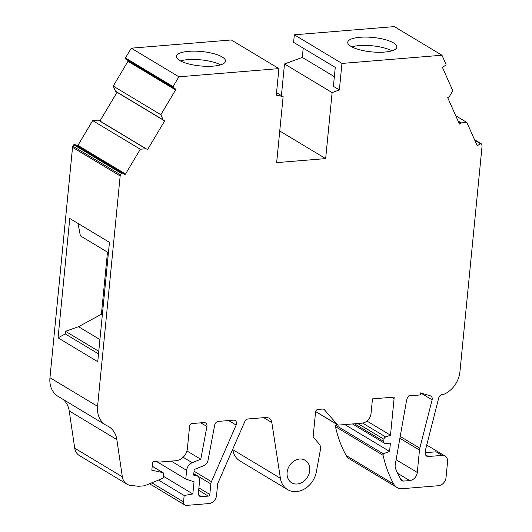 <?xml version="1.0" encoding="UTF-8"?>
<svg xmlns="http://www.w3.org/2000/svg" width="532" height="532" viewBox="0 0 532 532"><rect width="100%" height="100%" fill="white"/><g stroke="black" fill="none" stroke-linecap="round" stroke-linejoin="round"><path stroke-width="0.8" d="M384.596 52.076A24.658 7.242 5.6 0 0 396.832 47.082A24.658 7.242 5.6 0 0 384.862 39.554A24.658 7.242 5.6 0 0 359.991 37.28A24.658 7.242 5.6 0 0 347.748 42.267A24.658 7.242 5.6 0 0 359.725 49.802A24.658 7.242 5.6 0 0 384.596 52.076M351.845 46.876A24.658 7.242 -174.4 0 1 359.173 45.606A24.658 7.242 -174.4 0 1 391.918 50.806M287.114 472.443A13.127 10.673 121 0 0 291.662 482.763A13.127 10.673 121 0 0 302.994 481.886A13.127 10.673 121 0 0 309.737 470.587A13.127 10.673 121 0 0 305.188 460.266A13.127 10.673 121 0 0 293.857 461.151A13.127 10.673 121 0 0 287.114 472.443M395.263 464.562A7.953 6.47 121 0 0 395.17 465.227A7.953 6.47 121 0 0 395.635 468.745A122.978 99.989 121 0 0 400.889 479.684A3.977 3.232 121 0 0 401.866 480.702A3.977 3.232 121 0 0 403.542 481.074L409.693 480.569A7.953 6.47 121 0 0 417.288 472.443L419.482 450.072A11.139 9.057 -59 0 1 419.808 448.217L432.11 399.845A3.977 3.232 121 0 0 430.853 396.054A3.977 3.232 121 0 0 430.235 395.781L420.473 392.909L420.267 394.957L408.702 395.908A9.543 7.761 121 0 0 406.475 400.902L395.263 464.562M425.341 452.699L436.12 451.814L442.072 455.392A7.162 5.819 -59 0 1 445.091 456.07A7.162 5.819 -59 0 1 447.572 461.696L446.016 477.59A7.953 6.47 -59 0 1 438.421 485.723L402.332 488.682A12.728 10.347 -59 0 1 396.958 487.478A12.728 10.347 -59 0 1 393.8 484.153A131.73 107.105 -59 0 1 383.08 455.286L383.226 453.776L389.577 451.442L390.395 443.123L385.594 443.515A2.387 1.942 -59 0 1 384.589 443.289A2.387 1.942 -59 0 1 383.758 441.414L383.971 439.279A2.387 1.942 -59 0 1 385.707 436.965L390.488 435.209L394.086 398.528A7.953 6.47 121 0 0 394.099 397.105L372.593 398.867A7.953 6.47 121 0 0 372.327 400.31L371.043 413.417A9.543 7.761 -59 0 1 361.926 423.173L338.678 425.081A2.387 1.942 -59 0 1 337.667 424.855A2.387 1.942 -59 0 1 337.288 424.536L324.254 409.593A2.387 1.942 121 0 0 323.868 409.274A2.387 1.942 121 0 0 322.864 409.048L317.857 409.46A2.387 1.942 121 0 0 315.576 411.901L313.115 436.991L319.047 443.788A7.953 6.47 -59 0 1 320.53 448.975A7.953 6.47 -59 0 1 320.424 449.706L316.314 471.97A21.081 17.137 -59 0 1 287.566 489.586A21.081 17.137 -59 0 1 280.391 478.261L271.832 422.528A7.953 6.47 121 0 0 269.125 418.252A7.953 6.47 121 0 0 265.767 417.5L248.205 418.943A3.977 3.232 121 0 0 244.773 421.623L217.701 483.635L216.551 495.405A7.987 6.497 -59 0 1 208.923 503.571L186.599 505.4A3.997 3.245 -59 0 1 184.917 505.021A3.997 3.245 -59 0 1 183.533 501.882L184.158 495.498L192.843 493.962L194.034 481.799L185.774 479.046L186.626 470.374A7.987 6.497 -59 0 1 192.225 462.7L200.763 459.256L206.928 426.504A4.023 3.272 121 0 0 206.981 426.119A4.023 3.272 121 0 0 205.585 422.953A4.023 3.272 121 0 0 203.889 422.574L191.886 423.565A2.387 1.942 121 0 0 189.605 425.999L187.404 448.509A11.93 9.702 -59 0 1 176.006 460.705L159.42 462.069L154.32 461.344A1.589 1.297 121 0 0 152.531 462.96L151.826 470.195L162.779 472.609A1.589 1.297 -59 0 1 163.65 473.985L163.357 476.998A1.589 1.297 -59 0 1 162.247 478.527L144.824 485.683A2.387 1.942 -59 0 1 144.205 485.836L139.404 486.228A11.93 9.702 -59 0 1 137.635 486.201L130.659 485.403A13.519 10.992 -59 0 1 126.955 484.153A13.519 10.992 -59 0 1 122.34 476.818L116.847 439.578A23.86 19.405 121 0 0 108.708 426.631A23.86 19.405 121 0 0 107.271 425.873A23.86 19.405 -59 0 1 105.841 425.108L58.221 396.48A23.86 19.405 -59 0 1 49.955 377.713L72.545 147.337A2.387 1.942 -59 0 1 72.931 146.18L73.768 144.77A0.798 0.645 -59 0 1 74.733 144.418L76.96 145.735A0.798 0.645 121 0 0 77.918 145.382L92.674 120.604L98.267 120.139L145.888 148.767A1.589 1.297 -59 0 1 146.386 148.913L147.57 149.618L164.661 120.91L163.477 120.212A1.589 1.297 -59 0 1 163.105 119.846L160.844 114.719L175.6 89.948A0.798 0.645 121 0 0 175.447 88.93L173.219 87.614A0.798 0.645 -59 0 1 173.073 86.603L178.905 76.808L278.901 68.608L231.28 39.973L131.278 48.179L125.452 57.968L173.073 86.603M162.486 119.614L115.85 91.577A1.589 1.297 -59 0 1 115.484 91.211L113.223 86.091L127.973 61.313A0.798 0.645 121 0 0 127.933 60.389M278.901 68.608L276.308 95.108L283.124 96.611L276.653 162.626L325.657 158.603L332.128 92.588L339.356 89.935L341.956 63.434L441.959 55.228L445.949 64.219A0.798 0.645 -59 0 1 445.597 65.27L443.07 66.979A0.798 0.645 121 0 0 442.717 68.036L452.812 90.773L449.5 96.352A1.589 1.297 -59 0 1 449.055 96.784L447.711 97.695L459.409 124.036L460.745 123.131A1.589 1.297 -59 0 1 461.284 122.892L466.877 122.446L476.965 145.183A0.798 0.645 121 0 0 477.876 145.382L480.396 143.68A0.798 0.645 -59 0 1 481.307 143.879L481.879 145.17A2.387 1.942 -59 0 1 482.045 146.28L459.941 371.695A23.86 19.405 -59 0 1 445.277 393.673A7.953 6.47 -59 0 1 442.405 394.564A3.977 3.232 121 0 0 438.72 397.969L425.766 448.902A3.977 3.232 121 0 0 425.647 449.567L425.307 453.018A3.977 3.232 -59 0 0 426.684 456.143A3.977 3.232 -59 0 0 428.366 456.523L442.072 455.392M213.252 66.128A24.658 7.242 5.6 0 0 225.488 61.14A24.658 7.242 5.6 0 0 213.512 53.606A24.658 7.242 5.6 0 0 188.647 51.338A24.658 7.242 5.6 0 0 176.405 56.326A24.658 7.242 5.6 0 0 188.381 63.853A24.658 7.242 5.6 0 0 213.252 66.128M180.501 60.927A24.658 7.242 -174.4 0 1 187.829 59.664A24.658 7.242 -174.4 0 1 220.574 64.857M147.57 149.618L146.386 148.913M460.745 123.131L459.754 122.533L458.976 123.058M99.923 339.556L78.543 326.701L65.522 331.33L65.27 333.93L58.068 337.847L97.748 361.707L109.452 242.346L69.772 218.486L58.068 337.847M107.491 252.155L101.406 314.266L102.35 314.831M101.406 314.266L78.543 326.701M283.124 96.611L276.547 92.654M339.356 89.935L333.404 86.357L335.266 67.404L293.598 42.354L294.336 34.806L341.956 63.434M334.355 76.681L302.316 57.416L284.507 63.96L332.128 92.588M279.752 131.005L325.657 158.603M281.408 95.574L284.507 63.96M98.267 120.139A1.589 1.297 -59 0 1 98.772 120.292L145.402 148.322M303.227 48.146L302.316 57.416M441.959 55.228L394.338 26.6L294.336 34.806M396.958 487.478L349.338 458.85A12.728 10.347 -59 0 1 346.172 455.525A131.73 107.105 -59 0 1 335.459 426.657L335.606 425.148L337.182 424.563M287.566 489.586L239.939 460.951A21.081 17.137 -59 0 1 232.77 449.626L232.71 449.254M126.955 484.153L79.335 455.525A13.519 10.992 -59 0 1 74.719 448.19L69.227 410.95A23.86 19.405 121 0 0 62.956 399.326M99.943 120.997L117.033 92.289M125.599 58.979L173.219 87.614L125.599 58.986A0.798 0.645 -59 0 1 125.599 58.979A0.798 0.645 -59 0 1 125.452 57.968M105.841 425.108A23.86 19.405 -59 0 1 97.575 406.342L120.165 175.966A2.387 1.942 -59 0 1 120.551 174.809L121.389 173.399A0.798 0.645 -59 0 1 122.353 173.046L124.581 174.37A0.798 0.645 121 0 0 125.545 174.011L140.295 149.239L145.888 148.767M233.455 420.154L218.433 421.384A3.997 3.245 121 0 0 214.675 425.081L208.072 460.18A6.391 5.194 -59 0 1 203.683 465.713L194.207 469.523L193.655 475.129L195.616 475.355A6.391 5.194 -59 0 1 197.365 475.947A6.391 5.194 -59 0 1 199.58 480.968L198.389 493.124A3.997 3.245 121 0 0 199.773 496.27A3.997 3.245 121 0 0 201.455 496.642L208.291 496.083A1.596 1.297 121 0 0 209.814 494.454L210.845 483.914A6.391 5.194 -59 0 1 211.437 481.686L236.155 425.061A3.997 3.245 121 0 0 235.137 420.526A3.997 3.245 121 0 0 233.455 420.154M458.032 120.937L461.284 122.892M455.724 115.743L466.877 122.446M335.459 426.657L383.08 455.286M335.606 425.148L383.226 453.776M344.882 424.576L389.577 451.442M366.927 421.045L390.488 435.209M158.489 480.07L184.158 495.498M163.424 476.28L192.843 493.962M156.947 461.716L185.774 479.046M186.932 450.943L200.763 459.256M92.674 120.604L140.295 149.239M115.484 91.211L163.105 119.846M113.223 86.091L160.844 114.719M178.905 76.808L131.278 48.179M78.044 223.46L80.385 235.856L108.435 252.72M65.27 333.93L98.513 353.913M98.772 351.313L65.522 331.33M476.758 144.711L477.876 145.382M72.545 147.337L120.165 175.966M49.955 377.713L97.575 406.342M474.803 140.315L480.396 143.68M346.172 455.525L393.8 484.153M354.445 423.791L383.758 441.414M357.75 423.519L383.971 439.279M362.625 423.086L385.707 436.965M391.998 397.278L394.086 398.528M315.642 411.522L337.288 424.536M323.409 409.088L324.254 409.593M232.77 449.626L280.391 478.261M263.752 417.667L271.832 422.528M151.813 482.81L183.533 501.882M171.198 461.098L186.626 470.374M183.154 457.247L192.225 462.7M200.81 422.827L206.928 426.504M152.212 466.258L162.779 472.609M74.719 448.19L122.34 476.818M69.227 410.95L116.847 439.578M72.931 146.18L120.551 174.809M73.768 144.77L121.389 173.399M74.733 144.418L122.353 173.046M76.96 145.735L124.581 174.37M77.918 145.382L125.545 174.011M127.973 61.313L175.6 89.948M403.542 481.074L400.722 479.379M409.693 480.569L397.63 473.314M417.288 472.443L396.114 459.714M419.482 450.072L399.891 438.295M419.808 448.217L400.217 436.44M432.11 399.845L420.686 392.975M236.155 425.061L228.647 420.546M195.616 475.355L193.748 474.231M201.455 496.642L198.649 494.953M208.291 496.083L198.662 490.298M209.814 494.454L198.902 487.891M210.845 483.914L193.801 473.666M211.437 481.686L194.04 471.226M425.567 454.84L428.366 456.523M426.744 445.038L445.091 456.07M474.524 139.677L481.088 143.62M352.43 423.951L384.589 443.289M315.622 411.602L337.667 424.855M149.532 483.748L184.917 505.021M152.219 466.192L163.098 472.735M197.365 475.947L193.788 473.793"/></g></svg>

